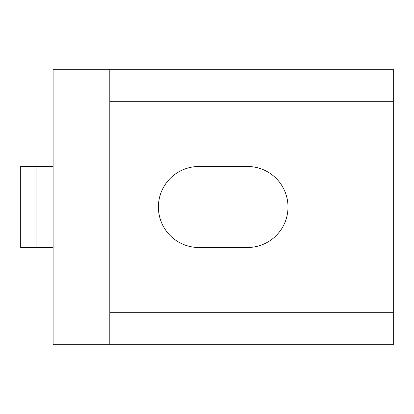 <?xml version="1.0" encoding="UTF-8"?>
<svg xmlns="http://www.w3.org/2000/svg" width="414" height="414" viewBox="0 0 414 414"><rect width="100%" height="100%" fill="white"/><g stroke="black" fill="none" stroke-linecap="round" stroke-linejoin="round"><path stroke-width="0.62" d="M247.5 166.5A40.5 40.5 0 0 1 287.999 207A40.5 40.5 0 0 1 247.5 247.5L198.901 247.5A40.5 40.5 0 0 1 158.402 207A40.5 40.5 0 0 1 198.901 166.5L247.5 166.5M36.898 166.5L36.898 247.5L20.7 247.5L20.7 166.5L53.101 166.5M53.101 247.5L36.898 247.5M109.798 101.699L393.3 101.699L393.3 69.298L53.101 69.298L53.101 344.702L109.798 344.702L109.798 69.298M109.798 344.702L393.3 344.702L393.3 312.301L109.798 312.301M393.3 312.301L393.3 101.699"/></g></svg>
